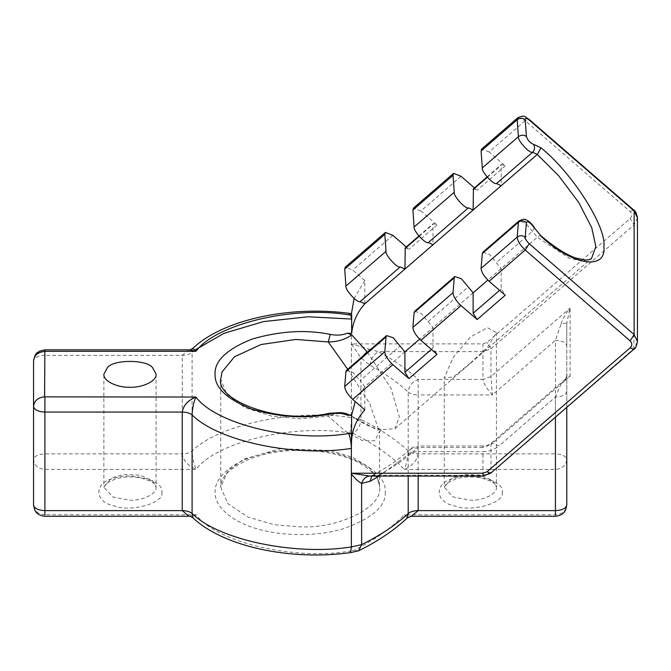 <?xml version="1.0" encoding="UTF-8"?>
<svg xmlns="http://www.w3.org/2000/svg" width="671" height="671" viewBox="0 0 671 671"><rect width="100%" height="100%" fill="white"/><g stroke="black" fill="none" stroke-linecap="round" stroke-linejoin="round"><path stroke-width="0.5" stroke-dasharray="3.35 2.52" d="M192.929 348.257L192.091 352.485L192.091 451.029C192.418 458.058 193.768 464.181 196.15 469.39C188.031 465.934 183.393 460.767 182.235 453.89C186.538 453.814 189.826 452.858 192.091 451.029C218.444 424.6 295.198 408.488 351.386 417.588L351.47 315.311C351.529 313.055 351.596 312.963 351.679 315.009M195.194 349.893L192.091 352.485C189.826 354.313 186.538 355.269 182.235 355.345L44.898 355.345L44.898 514.774C38.054 514.145 34.271 510.874 33.55 504.944L33.55 459.568C34.271 456.146 38.054 454.259 44.898 453.89L182.235 453.89L182.235 355.345L188.912 349.851M189.037 516.284L196.15 514.774L192.98 517.861M350.539 552.61L349.901 551.076C294.527 560.813 216.297 542.336 196.15 514.774L44.898 514.774L44.898 516.293M540.985 236.326C540.943 234.976 539.71 235.278 537.303 237.249L487.817 280.101M347.729 369.268L369.973 404.143L379.509 432.099L382.135 429.222L374.435 428.056C367.641 425.942 359.899 421.849 351.193 415.785M220.742 379.09L220.742 487.171C220.298 477.173 229.968 467.771 249.746 458.964C268.123 451.994 288.891 449.251 312.057 450.727C329.276 452.078 344.055 455.659 356.41 461.48C372.262 469.834 379.987 478.398 379.576 487.171L377.127 477.383L368.555 466.982L352.753 457.412L330.551 450.484L280.344 448.714L244.009 459.09L227.838 470.765L220.742 487.129L227.897 503.636L247.935 517.081L274.405 524.73L300.163 526.878C339.451 528.656 383.133 506.815 379.576 487.171L379.576 431.327L374.837 440.822L362.432 440.579L345.934 431.612L328.253 416.23L300.163 418.796L271.747 416.171L244.89 407.607L226.655 394.129L220.742 379.098M329.201 413.311L328.253 416.23C337.136 412.64 344.978 412.657 351.797 416.28L351.185 415.794M367.389 352.241L391.042 388.375L399.32 416.766L394.976 428.66L377.303 430.061L351.797 416.28L347.435 415.198M637.45 217.857L634.129 224.81L490.987 348.769L490.987 376.565L492.363 394.942L418.167 394.942L418.167 453.89C416.934 460.751 412.304 465.917 404.269 469.39C391.369 455.903 374.275 443.917 352.988 433.416L349.885 433.089C294.519 423.359 216.297 441.828 196.15 469.39L44.898 469.39C38.054 468.769 34.271 465.489 33.55 459.568L33.55 361.023C34.271 357.601 38.054 355.705 44.898 355.345L44.898 351.319M473.122 292.824L433.013 327.565L433.013 347.989L437.022 354.296M414.703 311.269L421.321 313.491L433.013 327.565L419.627 339.157M482.894 252.212L489.503 254.443L501.203 268.509L501.203 288.933L505.213 295.24M473.424 188.769L477.131 190.22L474.439 187.888M555.429 516.293L555.429 453.89C562.273 454.259 566.056 456.146 566.777 459.568C566.056 465.489 562.273 468.769 555.429 469.39L404.269 469.39C406.551 464.156 407.859 457.999 408.194 450.929L408.194 391.973C397.693 382.302 384.986 373.42 370.09 365.318L360.948 357.869L351.403 343.896L482.961 343.896L486.978 342.462L630.119 218.494C632.283 216.179 632.283 213.864 630.119 211.55L525.2 120.688L489.1 151.948L505.213 165.905L501.497 164.454L501.203 165.267L501.203 185.691M405.234 247.825L408.949 249.276L406.249 246.945M461.019 176.263L420.91 211.004L437.022 224.961L433.307 223.51L433.013 224.324L433.013 244.747M351.52 446.911L351.47 442.441M364.823 409.872L364.823 386.622L355.194 401.543M404.932 351.881L364.823 386.622L360.092 380.583L400.201 345.842M470.337 363.145L453.286 376.985L444.244 377.857L453.286 357.232L470.337 337.052L487.406 327.691L496.431 332.665L487.406 347.427L470.337 363.145M364.823 303.795L364.823 280.537L354.087 298.469M351.47 313.542L351.386 319.044L350.019 313.449M351.47 313.953L351.47 314.716M364.823 280.537L352.72 270.061L345.288 267.15M349.885 433.089C350.807 429.079 351.31 423.913 351.386 417.588L351.403 343.896L368.907 349.096L360.948 357.869L360.948 419.543C379.803 428.836 395.555 439.295 408.194 450.929C410.442 452.816 413.772 453.806 418.167 453.89L555.429 453.89L555.429 340.323C562.273 340.683 566.056 342.579 566.777 345.993L566.777 504.944C566.056 510.874 562.273 514.145 555.429 514.774L404.269 514.774L411.315 516.276M561.099 323.925C562.734 318.742 565.728 313.449 570.098 308.056L490.987 376.565L482.961 379.442C483.565 383.493 486.693 388.66 492.363 394.942L555.429 340.323L561.099 323.925L566.777 323.019L566.777 345.993M566.777 407.356L566.777 375.047L570.098 376.121L570.098 308.056L566.777 323.019L566.777 375.047C566.618 378.939 564.73 381.908 561.099 383.971L555.429 397.047L555.429 417.177M566.777 391.378C566.056 394.8 562.273 396.687 555.429 397.047L499.006 445.913L491.583 443.011L490.987 444.638L482.961 447.515L482.961 446.014C485.586 445.376 484.596 447.272 491.583 443.036L564.63 379.744L561.099 383.971M482.961 476.075L482.961 475.311L490.987 472.434L490.987 444.638L570.098 376.121L564.63 379.744M370.09 365.318C370.618 359.144 373.403 354.59 378.436 351.646C393.969 360.092 407.213 369.36 418.167 379.442L418.167 394.942C413.772 394.858 410.442 393.869 408.194 391.973C408.832 385.875 412.153 381.698 418.167 379.442L482.961 379.442L482.961 343.896M371.843 476.075L373.017 475.169L482.961 475.311L482.961 451.667C489.193 451.591 494.535 449.671 499.006 445.913M407.339 517.878L404.269 514.774C391.503 528.119 374.619 540.004 353.634 550.438L349.901 551.076M482.961 447.515L418.167 447.515L410.484 449L408.194 454.636L408.194 476.075M368.907 349.096L378.436 351.646L482.961 351.646L490.987 348.769L486.978 342.462M482.961 445.997L418.167 445.997L418.167 447.515C407.213 457.597 393.969 466.865 378.436 475.311L369.604 476.066M489.1 151.948L481.669 149.046M420.91 211.004L413.479 208.102M346.513 370.317L353.131 372.548L360.092 380.583M394.976 428.66L591.52 258.444L582.462 261.313L569.075 258.142L537.303 237.249L525.603 223.175L518.993 220.952M385.255 492.078C386.177 506.278 372.002 518.557 342.705 528.924C313.751 537.538 278.096 535.315 257.614 528.924C236.318 523.254 214.628 508.928 215.072 492.078C214.628 475.236 236.318 460.91 257.614 455.24C278.096 448.849 313.751 446.626 342.705 455.24C372.002 465.607 386.177 477.886 385.255 492.078M502.109 492.078C505.917 502.68 470.908 512.787 454.46 505.833C434.187 502.185 434.187 481.971 454.46 478.331C470.908 471.377 505.917 481.484 502.109 492.078M161.753 492.078C165.561 502.68 130.551 512.787 114.104 505.833C93.831 502.185 93.831 481.971 114.104 478.331C130.551 471.377 165.561 481.484 161.753 492.078M433.013 347.989L431.378 349.406M501.203 288.933L499.568 290.35M487.347 177.261L501.203 165.267M505.213 165.905L477.131 190.22M419.165 236.318L433.013 224.324M437.022 224.961L408.949 249.276M351.47 443.447L351.47 444.051M351.403 433.089L351.403 417.588L360.948 419.543C360.444 425.724 357.786 430.346 352.988 433.416M392.829 235.32L352.72 270.061M630.119 211.55L633.827 210.098M633.827 349.281L634.129 224.81L630.119 218.494M490.686 473.248L634.129 348.467L637.45 341.522M418.167 476.075L418.167 451.667L482.961 451.667M418.167 447.515L418.167 451.667C413.772 451.751 410.442 452.74 408.194 454.636L379.216 476.075M358.666 550.774L353.634 550.438M534.393 227.503L532.573 231.21L496.473 262.47M517.769 117.786L525.2 120.688L528.907 119.237M156.075 374.183L156.075 487.171L152.46 480.537L139.971 475.118L123.472 474.531L111.537 477.945L103.888 487.154L112.829 497.001L129.981 500.214C142.898 500.801 157.249 493.621 156.075 487.171C155.404 485.972 156.813 481.812 139.165 477.71C130.954 476.41 123.045 476.813 115.437 478.935L106.504 483.246L103.888 487.171L103.888 374.183M496.431 332.665L496.431 487.171L492.808 480.537L480.327 475.118L463.829 474.531L451.885 477.945L444.244 487.154L453.177 497.001L470.337 500.214C483.254 500.801 497.597 493.621 496.431 487.171C495.76 485.972 497.169 481.812 479.522 477.71C471.31 476.41 463.401 476.813 455.794 478.935L446.861 483.246L444.244 487.171L444.244 377.857M428.283 321.526L468.392 286.785M350.019 415.064L351.21 415.81M487.079 176.943L501.497 164.454M418.889 235.999L433.307 223.51M564.856 379.568C565.267 379.987 565.905 378.478 566.777 375.047M373.017 475.169C387.838 467.091 400.327 458.368 410.484 449C410.946 447.834 413.504 446.827 418.167 445.997M372.975 475.202L370.258 476.075"/><path stroke-width="1.01" d="M192.929 348.249C190.824 349.641 189.49 350.17 188.928 349.851L195.932 351.319L192.929 348.249C223.535 319.312 290.677 305.288 350.019 313.449L351.57 313.542M44.898 514.774L44.898 412.069L182.235 412.069L182.235 510.623L189.037 516.284C189.558 515.965 190.874 516.485 192.98 517.861L192.091 513.483L192.091 414.938C192.401 408.111 193.676 402.147 195.932 397.039C187.939 400.394 183.376 405.401 182.235 412.069C186.538 412.153 189.826 413.11 192.091 414.938C218.444 441.367 295.198 457.479 351.386 448.379L351.679 414.963L347.435 415.198M487.079 176.943L473.424 188.769L473.122 210.006L537.303 154.431L540.985 147.838L533.504 144.315C530.14 142.982 527.775 140.382 526.425 136.515L525.2 119.572C525.351 117.911 526.693 118.071 529.209 120.05L634.129 210.912L634.129 334.577L529.209 243.716C526.693 241.325 525.351 239.17 525.2 237.249L526.425 222.428C523.757 220.465 521.082 220.415 518.406 222.277L517.19 237.106C517.492 240.948 520.159 245.25 525.2 250.023L630.119 340.885C632.283 343.2 632.283 345.515 630.119 347.83L486.978 471.797L482.961 473.231L351.679 473.231L351.386 473.952C355.001 478.616 358.415 481.761 361.619 483.372L370.09 481.292L371.843 476.075M526.425 222.428C527.775 220.902 530.14 222.395 533.504 226.89L540.809 235.613C553.81 246.785 565.359 254.234 575.45 257.949L585.892 260.122C589.641 259.652 591.52 259.09 591.52 258.444L595.865 246.551L591.755 227.754L578.712 202.416L558.859 176.003L537.303 154.431L532.573 152.267C534.795 149.893 535.106 147.234 533.504 144.315M220.742 379.098L222.042 371.952L234.464 356.779L261.094 344.517L295.852 339.442L328.253 341.95C337.136 341.95 344.978 339.61 351.797 334.938L347.435 333.16C342.336 335.257 336.616 335.668 330.258 334.384L328.253 341.95L347.729 369.268M330.258 334.384C305.825 329.411 279.673 331.004 251.793 339.174C226.639 349.323 214.401 360.99 215.072 374.183C214.401 387.368 226.639 399.035 251.793 409.184C279.673 417.354 305.825 418.947 330.258 413.973L329.201 413.311C278.062 425.095 215.852 399.782 220.742 379.09M330.258 413.973C336.616 412.69 342.336 413.101 347.435 415.206M347.435 333.16L351.679 333.395L351.679 315.009C351.596 312.963 351.529 313.055 351.47 315.311M129.981 387.226C118.884 387.872 103.015 381.598 103.888 374.183L107.385 367.658C113.382 359.329 146.588 359.329 152.585 367.658L156.075 374.183C156.947 381.598 141.086 387.872 129.981 387.226M44.554 351.487C37.92 352.099 34.246 355.269 33.55 361.023L33.55 504.944C34.271 508.366 38.054 510.262 44.898 510.623L182.235 510.623C186.538 510.698 189.826 511.654 192.091 513.483C218.444 539.912 295.198 556.024 351.386 546.924L350.564 552.61L358.666 550.774L361.619 544.642L351.386 546.924L351.386 448.379C351.21 442.29 350.27 437.341 348.584 433.525C293.302 442.852 216.137 424.399 195.932 397.039L44.554 396.871L44.898 349.843L188.912 349.843M351.47 444.051C351.419 431.336 355.873 419.945 364.823 409.872L352.72 399.396L392.829 364.655L408.949 378.612L404.932 372.304L404.932 351.881L419.627 339.157M408.949 378.612L437.022 354.296L420.91 340.34L461.019 305.599L477.131 319.555L473.122 313.248L473.122 292.824L487.817 280.101M351.679 333.395C352.795 322.088 357.173 312.225 364.823 303.795L404.932 269.063L405.234 247.825L418.889 235.999M384.819 234.364L385.406 232.418L345.288 267.15L344.709 269.105L384.819 234.364L386.043 251.306C384.936 254.846 397.274 268.434 400.201 266.907L404.932 269.063L433.013 244.747L473.122 210.006L468.392 207.851L428.283 242.583L433.013 244.747M355.194 401.543L351.679 414.963M351.797 334.938L367.389 352.241M477.131 319.555L505.213 295.24L489.1 281.283L525.2 250.023L529.209 243.716M354.087 298.469L351.47 313.542M406.249 246.945L392.829 235.32L385.406 232.418M474.439 187.888L461.019 176.263L453.588 173.361L413.479 208.102L412.9 210.048L414.116 226.991C413.017 230.53 425.355 244.118 428.283 242.583M566.777 407.356L566.777 504.944C566.056 508.366 562.273 510.262 555.429 510.623L555.429 514.774M566.777 504.944L565.645 509.876C564.881 511.344 563.288 515.336 555.429 516.293L411.315 516.293L418.167 510.623L418.167 476.075M630.119 347.83L633.827 349.281L490.686 473.248L482.961 476.075L369.604 476.066C365.88 476.452 363.212 478.884 361.619 483.372L361.619 544.642C380.18 535.424 395.705 525.074 408.194 513.583L407.347 517.878L411.331 516.276M369.604 476.066L351.679 473.231M481.09 150.992L517.19 119.732L517.769 117.786L481.669 149.046L481.09 150.992L482.306 167.935C481.199 171.474 493.546 185.07 496.473 183.535L501.203 185.691M344.709 269.105L345.934 286.047C344.827 289.578 357.165 303.175 360.092 301.64L364.823 303.795M412.9 210.048L453.009 175.307L453.588 173.361M453.009 175.307L454.233 192.25C453.126 195.789 465.464 209.386 468.392 207.851M525.2 237.249C522.533 235.286 519.857 235.236 517.19 237.106L481.09 268.366C481.392 272.208 484.059 276.511 489.1 281.283M481.09 268.366L482.306 253.546L482.894 252.212L518.993 220.952L518.406 222.277L482.306 253.546M461.019 305.599C455.986 300.834 453.311 296.523 453.009 292.682L412.9 327.423C413.202 331.264 415.869 335.567 420.91 340.34M412.9 327.423L414.116 312.594L414.703 311.269L454.812 276.527L461.43 278.759L473.122 292.824M453.009 292.682L454.233 277.861L454.812 276.527M392.829 364.655C387.796 359.882 385.12 355.58 384.819 351.738L344.709 386.471C345.011 390.312 347.679 394.623 352.72 399.396M344.709 386.471L345.934 371.65L346.513 370.317L386.622 335.584L393.24 337.807L404.932 351.881M384.819 351.738L386.043 336.909L386.622 335.584M44.898 351.319L195.932 351.319C216.137 323.959 293.302 305.506 348.584 314.833L351.679 315.009M44.554 396.871C37.92 397.475 34.246 400.654 33.55 406.4C34.271 409.822 38.054 411.709 44.898 412.069L44.898 397.039M540.985 236.326C572.028 265.33 606.718 270.967 603.883 246.551C606.718 227.041 572.028 172.606 540.985 147.838M351.679 433.349L348.584 433.525M431.378 349.406L404.932 372.304M499.568 290.35L473.122 313.248M473.122 189.583L487.347 177.261M404.932 248.639L419.165 236.318M634.129 210.912L637.45 217.857C636.469 213.11 635.261 210.518 633.827 210.098L634.129 210.912M633.827 349.281C635.261 348.861 636.469 346.27 637.45 341.522L634.129 334.577L630.119 340.885M490.686 473.248L486.978 471.797M555.429 417.177L555.429 510.623L418.167 510.623C413.772 510.706 410.442 511.696 408.194 513.583L408.194 476.075M482.961 473.231L482.961 475.311M370.09 481.292L379.216 476.075M533.504 226.89L540.826 235.63M633.827 210.098L528.907 119.237L529.209 120.05M526.425 136.515C523.757 134.737 521.082 134.787 518.406 136.674L517.19 119.732C519.857 117.844 522.533 117.794 525.2 119.572M482.306 167.935L518.406 136.674C517.307 140.205 529.645 153.802 532.573 152.267L496.473 183.535M348.584 314.833L350.019 313.449M351.386 319.044L308.257 316.779L263.468 321.594L223.963 333.353L195.194 349.893M386.043 251.306L345.934 286.047M454.233 192.25L414.116 226.991M454.233 277.861L414.116 312.594M386.043 336.909L345.934 371.65M400.201 266.907L360.092 301.64M189.012 516.293L44.898 516.293C37.039 515.336 35.446 511.344 34.674 509.876L33.55 504.944M329.276 413.302L340.155 412.606L344.793 413.202L350.019 415.064M33.55 361.023C35.672 350.983 37.685 353.24 39.321 351.269L44.898 349.843M637.45 341.522L637.45 217.857M407.347 517.886C394.229 530.241 377.999 541.203 358.666 550.774M518.993 220.952C523.019 219.123 525.217 218.712 525.603 219.727C528.303 220.424 531.239 223.015 534.393 227.503M517.769 117.786C525.368 114.263 525.041 117.341 528.907 119.237M192.98 517.861C223.711 546.94 291.13 560.922 350.564 552.61"/></g></svg>

